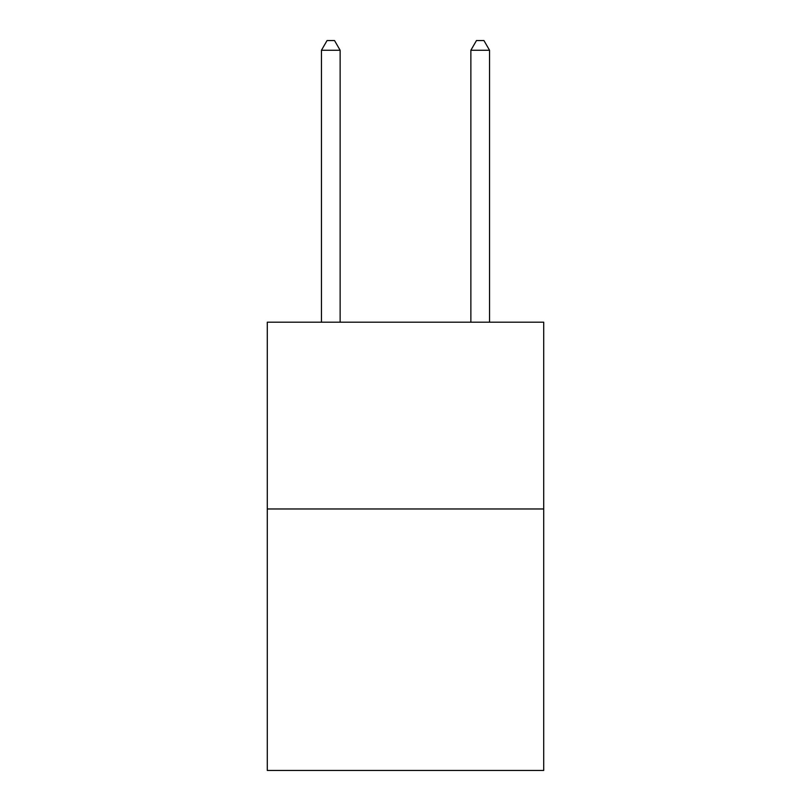 <?xml version="1.0" encoding="UTF-8"?>
<svg xmlns="http://www.w3.org/2000/svg" width="811" height="811" viewBox="0 0 811 811"><rect width="100%" height="100%" fill="white"/><g stroke="black" fill="none" stroke-linecap="round" stroke-linejoin="round"><path stroke-width="1.22" d="M543.715 508.973L543.715 770.45L267.285 770.45L267.285 322.2L543.715 322.2L543.715 508.973L267.285 508.973M340.133 322.2L340.133 50.262L321.45 50.262L321.45 322.2M321.45 50.262L327.056 40.55L334.527 40.55L340.133 50.262M489.55 322.2L489.55 50.262L470.867 50.262L470.867 322.2M470.867 50.262L476.473 40.55L483.944 40.55L489.55 50.262"/></g></svg>
